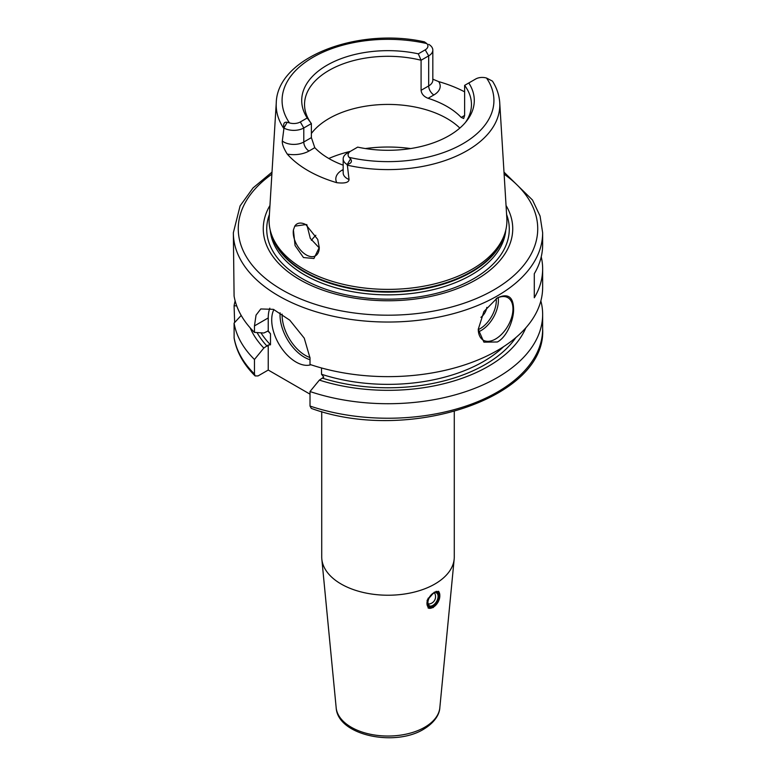 <?xml version="1.0" encoding="UTF-8"?>
<svg xmlns="http://www.w3.org/2000/svg" width="776" height="776" viewBox="0 0 776 776"><rect width="100%" height="100%" fill="white"/><g stroke="black" fill="none" stroke-linecap="round" stroke-linejoin="round"><path stroke-width="1.16" d="M336.173 707.741A51.905 29.963 0 0 0 369.483 734.067A51.905 29.963 0 0 0 424.705 727.257A51.905 29.963 0 0 0 439.827 707.741C439.643 712.64 436.471 721.447 423.696 729.197C394.877 747.075 337.676 735.512 336.173 707.741L321.827 559.098A66.28 38.267 180 0 0 364.351 592.709A66.28 38.267 180 0 0 434.861 584.027A66.28 38.267 0 0 0 454.173 559.098A66.28 38.267 0 0 0 454.28 556.964L454.28 411.581M434.288 592.185L438.77 591.448L439.468 598.927L433.192 607.589L428.177 608.006L427.101 600.333L434.288 592.185M321.827 559.098A66.28 38.267 180 0 1 321.72 556.964L321.72 411.581M255.129 375.933L254.46 373.993L254.46 359.472A154.647 89.279 180 0 1 234.09 323.126L234.129 338.171C236.554 351.848 243.557 364.429 255.129 375.933L258.059 375.923L268.234 370.045L310.012 394.16M254.46 359.472L263.83 348.036L268.234 345.039L270.494 344.796L270.494 333.777L268.234 330.925L268.234 317.937A39.275 22.679 -120 0 1 269.815 308.188M268.234 370.045L268.234 345.039M268.234 330.925L263.83 333.001L254.46 332.39A154.647 89.279 180 0 1 234.09 296.054L233.353 232.761A154.647 89.279 0 0 0 328.82 315.24A154.647 89.279 0 0 0 497.348 295.889A154.647 89.279 0 0 0 542.647 232.761L542.647 244.779A154.647 89.279 180 0 1 534.295 273.715L534.295 297.771A154.647 89.279 180 0 0 542.647 268.835L542.647 287.363A154.647 89.279 0 0 1 497.348 350.49A154.647 89.279 180 0 1 310.012 364.458L310.012 357.959L304.24 338.142L289.778 320.187L273.404 309.352L260.794 308.955L256.051 315.124L254.46 325.891L254.46 332.39M310.012 406.052L311.321 408.399C406.964 443.494 546.75 398.428 542.647 328.956A154.647 89.279 0 0 1 464.989 406.391A154.647 89.279 0 0 1 310.012 406.052L310.012 391.531A154.647 89.279 180 0 0 464.989 391.87A154.647 89.279 180 0 0 542.647 314.435L542.647 328.956M234.643 322.525L234.09 305.744A154.647 89.279 180 0 1 235.147 300.904M234.09 323.126L241.2 315.434M236.738 305.919L234.09 305.744M540.853 300.904A154.647 89.279 180 0 1 542.647 314.435M263.83 348.036A141.862 81.907 180 0 1 250.192 327.879M525.808 327.879A141.862 81.907 0 0 1 319.373 380.104L310.012 391.531M319.373 380.104L323.776 377.097L321.516 374.255A135.005 77.949 0 0 0 503.624 346.649M497.348 297.897C507.892 293.047 513.295 296.723 513.576 308.935C513.974 319.014 507.174 336.988 497.348 341.983L483.914 342.148L478.258 329.305L483.904 311.545L497.348 297.897M541.231 256.808A154.647 89.279 180 0 1 542.647 268.835M478.258 329.131A24.551 14.172 -60 0 0 483.341 340.198A24.551 14.172 -60 0 0 495.612 338.976A24.551 14.172 120 0 0 511.646 317.345A24.551 14.172 120 0 0 507.882 297.683A24.551 14.172 120 0 0 496.456 298.43M321.516 367.97L321.516 374.255M273.909 309.556A34.367 19.836 -120 0 0 296.005 362.033A34.367 19.836 -120 0 0 310.875 364.749M269.961 205.465A124.742 72.022 180 0 0 322.021 289.865A124.742 72.022 180 0 0 476.202 279.67A124.742 72.022 0 0 0 506.039 205.465M504.749 233.741L503.886 236.331A118.02 68.142 0 0 1 471.459 271.6A118.02 68.142 180 0 1 353.42 288.565A118.02 68.142 180 0 1 272.114 236.331L271.251 233.741A118.903 68.647 180 0 0 353.158 286.363A118.903 68.647 180 0 0 472.08 269.272A118.903 68.647 0 0 0 504.749 233.741A118.903 68.647 0 0 0 506.835 218.299L499.734 102.762C499.24 95.206 496.805 87.989 492.45 81.111M271.251 233.741A118.903 68.647 180 0 1 269.165 218.299L276.266 102.762A111.812 64.553 0 0 0 283.9 128.603L283.977 127.914C283.085 123.626 284.152 121.754 287.168 122.288L289.448 122.899A9.225 5.325 0 0 0 300.312 121.958L303.785 127.972A14.143 8.167 180 0 1 284.035 128.108M492.023 80.888L486.552 78.056A9.225 5.325 0 0 0 475.688 78.997L468.791 82.974A86.291 49.819 180 0 1 466.774 120.813A86.291 49.819 180 0 1 357.678 147.12L350.791 151.107A9.225 5.325 0 0 0 349.161 157.373L350.548 158.876C352.382 161.515 351.295 163.367 347.279 164.464L349.045 179.528C348.812 182.544 344.738 183.592 336.832 182.7A113.005 65.242 180 0 1 287.246 154.075C283.647 148.323 282.008 143.967 282.319 141.009L283.9 128.603M293.415 229.968L294.764 226.165L305.812 224.584L317.733 239.435L319.266 247.466L313.921 258.505L303.484 257.545L295.064 245.526L293.415 229.968A18.411 10.631 60 0 0 293.231 232.354A18.411 10.631 -120 0 0 301.263 250.881A18.411 10.631 -120 0 0 315.454 255.818A18.411 10.631 -120 0 0 319.266 247.389L319.266 247.466M294.764 226.165A18.411 10.631 60 0 1 297.043 223.924A18.411 10.631 60 0 1 306.035 224.72M306.782 224.526L310.303 238.377L319.256 247.922M311.38 133.501A83.459 48.18 180 0 1 328.985 118.534A83.459 48.18 0 0 1 459.838 128.079M465.416 122.492A83.459 48.18 0 0 0 471.459 104.488A83.459 48.18 0 0 0 464.62 85.379L464.62 115.449L463.679 118.486L461.206 117.418A83.459 48.18 180 0 0 428.08 98.3C423.851 96.631 421.514 93.964 421.087 90.317L421.087 60.247A83.459 48.18 0 0 0 328.985 70.412A83.459 48.18 0 0 0 304.541 104.488A83.459 48.18 0 0 0 311.38 123.588L311.38 137.624L314.794 147.673A83.459 48.18 180 0 0 343.176 165.172M428.721 44.339L428.924 44.465A14.143 8.167 180 0 1 432.824 50.091A14.143 8.167 180 0 1 428.682 55.862L421.087 60.247L418.322 53.835L425.209 49.848A9.225 5.325 0 0 0 426.839 43.582L424.443 41.855C357.911 27.005 277.333 57.278 276.266 102.762M432.824 79.191L438.692 81.616A113.985 65.805 180 0 1 464.62 91.84M350.791 151.107L347.318 153.105A14.143 8.167 180 0 0 343.176 158.876A14.143 8.167 180 0 0 347.076 164.512M418.322 53.835A86.291 49.819 180 0 0 326.977 65.252A86.291 49.819 180 0 0 307.209 117.981L300.312 121.958M468.791 82.974L464.62 85.379M307.209 117.981L311.38 123.588L303.785 127.972L303.785 142.008L311.38 137.624M311.418 240.337A83.459 48.18 180 0 1 314.29 236.893A83.459 48.18 180 0 1 315.832 235.293M480.897 317.345A9.816 5.665 120 0 0 486.833 307.374M433.134 607.239A9.816 5.665 -60 0 1 432.872 607.395A9.816 5.665 -60 0 1 428.071 607.947M428.352 597.995A9.079 5.248 120 0 0 426.965 603.388A9.079 5.248 120 0 0 433.396 607.094A9.079 5.248 120 0 0 439.817 595.978A9.079 5.248 120 0 0 435.986 591.399M439.817 595.978L439.817 595.376A9.816 5.665 -60 0 0 438.295 591.244M432.872 607.395L433.396 607.094M254.46 325.891L268.234 317.937M234.09 337.647A154.647 89.279 0 0 0 254.46 373.993M267.08 346.164A137.459 79.365 180 0 1 257.06 332.565M515.817 337.618A137.459 79.365 180 0 1 322.622 378.232M270.494 333.777A135.005 77.949 180 0 1 267.798 330.877M260.978 332.817A135.005 77.949 0 0 0 270.494 344.796M310.012 359.715A34.367 19.836 60 0 1 304.337 357.222A34.367 19.836 60 0 1 280.126 312.806M310.002 357.552A32.893 18.993 60 0 1 305.385 355.418A32.893 18.993 60 0 1 282.134 314.125M271.881 174.173A149.729 86.446 0 0 0 287.663 292.921A149.729 86.446 0 0 0 493.875 289.875A149.729 86.446 0 0 0 504.119 174.173M269.398 214.506A121.279 70.024 180 0 0 330.062 290.66A121.279 70.024 180 0 0 473.758 278.662A121.279 70.024 0 0 0 506.602 214.506M505.777 230.171A117.923 68.084 0 0 1 471.381 274.908A117.923 68.084 180 0 1 345.611 290.302A117.923 68.084 180 0 1 270.223 230.171M271.377 234.119A117.923 68.084 180 0 0 351.082 288.701A117.923 68.084 180 0 0 471.381 272.182A117.923 68.084 0 0 0 504.623 234.119M347.202 165.152A111.812 64.553 0 0 0 467.055 150.689A111.812 64.553 0 0 0 499.734 102.762M410.63 148.555A98.183 56.687 0 0 0 365.37 148.555M350.335 151.369A98.183 56.687 0 0 0 328.801 158.488M421.087 90.317L428.682 85.932A14.143 8.167 0 0 0 432.824 80.151L432.824 50.091M425.209 49.848L428.682 55.862L428.682 85.932A7.362 4.249 60 0 0 433.891 94.944A21.505 12.416 0 0 0 438.692 81.616M428.08 98.3L433.891 94.944M464.62 115.449L461.206 117.418M349.161 157.373A105.924 61.158 0 0 0 462.903 143.725A105.924 61.158 0 0 0 486.552 78.056M426.839 43.582A105.924 61.158 0 0 0 313.097 57.24A105.924 61.158 0 0 0 289.448 122.899M350.548 158.876L347.279 164.464M343.176 169.527L342.109 170.148A21.505 12.416 0 0 0 336.832 182.7M287.246 154.075A21.505 12.416 0 0 0 308.993 151.019L314.794 147.673M342.109 170.148A7.362 4.249 -120 0 0 343.176 170.633M343.176 158.876L343.176 172.912A14.143 8.167 0 0 0 349.045 179.528M282.319 141.009A14.143 8.167 0 0 0 303.785 142.008A7.362 4.249 60 0 0 308.993 151.019M287.168 122.288L283.977 127.914M478.452 331.827A24.551 14.172 120 0 0 481.033 330.566A24.551 14.172 120 0 0 498.202 297.625M478.268 329.645A23.076 13.318 120 0 0 479.995 328.762A23.076 13.318 120 0 0 496.223 298.585M439.119 596.375A8.099 4.675 120 0 0 433.396 593.068A8.099 4.675 120 0 0 427.663 602.991A8.099 4.675 120 0 0 433.396 606.298A8.099 4.675 120 0 0 439.119 596.375M438.081 596.375A7.362 4.249 120 0 0 436.548 593C436.733 590.798 428.177 595.037 427.877 602.69L429.186 605.755A7.362 4.249 120 0 0 434.861 603.786A7.362 4.249 120 0 0 438.081 596.375M439.827 707.741L454.173 559.098M272.007 172.136L253.063 187.908L240.094 205.902L233.353 232.761M542.647 232.761L540.067 216.038L532.501 200.024L503.993 172.136M428.032 604.038A7.362 7.362 0 0 0 434.492 592.864"/></g></svg>
